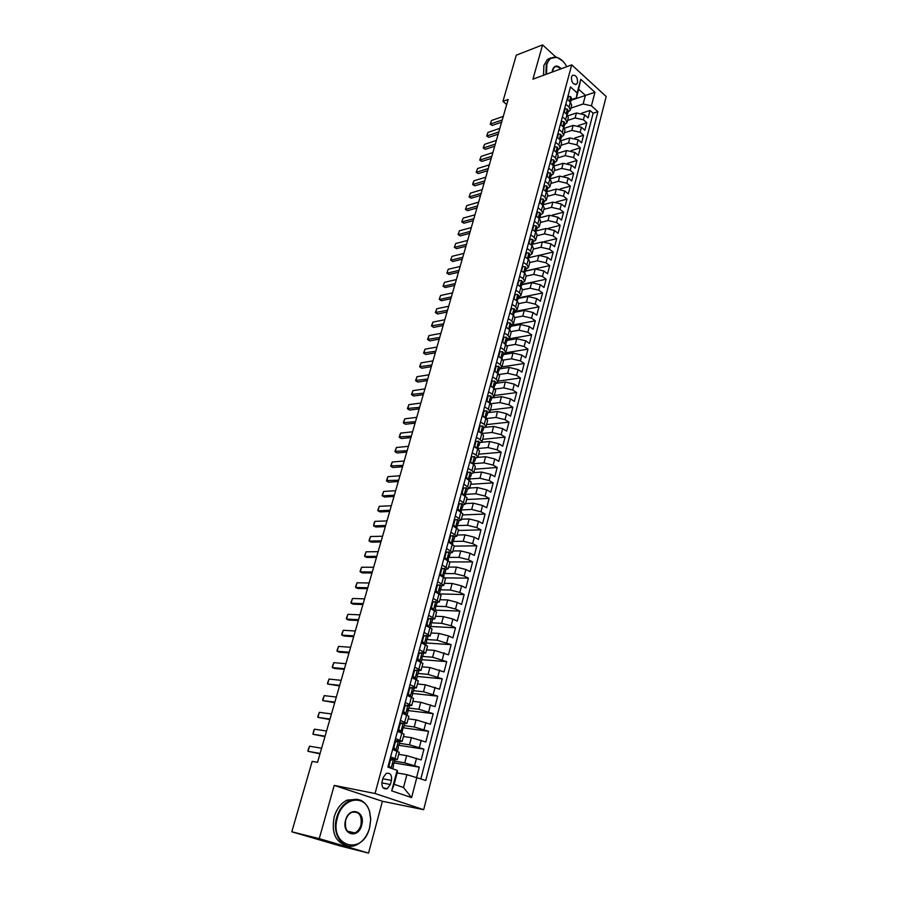 <?xml version="1.0" encoding="UTF-8"?>
<svg xmlns="http://www.w3.org/2000/svg" width="898" height="898" viewBox="0 0 898 898"><rect width="100%" height="100%" fill="white"/><g stroke="black" fill="none" stroke-linecap="round" stroke-linejoin="round"><path stroke-width="1.35" d="M571.454 76.97C571.42 82.347 573.126 84.738 576.583 84.154L577.549 82.526C577.582 77.161 575.865 74.77 572.408 75.353L571.454 76.97M423.665 809.682L606.195 96.524L571.723 64.88L375.05 793.506L423.665 809.682L382.413 801.274L334.224 785.402L319.25 838.642L368.55 853.1L382.413 801.274M368.55 853.1L340.735 846.107L291.805 831.795L319.25 838.642M416.638 777.264L419.265 767.173L394.256 762.93M398.701 754.342L406.637 755.622L421.151 759.944L423.946 749.157L398.959 745.318M403.46 736.506L411.385 737.662L425.809 742.006L428.593 731.32L402.237 727.672L403.752 727.358L403.157 726.897L402.046 733.015M408.163 718.838L416.088 719.87L430.434 724.237L433.184 713.652L406.974 710.419M412.822 701.338L420.735 702.247L435.014 706.636L437.73 696.152L412.025 693.368M417.447 684.007L425.349 684.792L439.537 689.204L442.243 678.821L417.334 676.475M422.015 666.832L429.918 667.506L444.027 671.929L446.71 661.646L421.824 659.66M426.55 649.815L434.441 650.376L448.484 654.822L451.133 644.641L426.281 643.002M431.04 632.967L438.931 633.416L448.517 635.885L452.884 637.872L455.511 627.781L430.681 626.501M435.496 616.264L443.365 616.6L452.918 619.048L457.25 621.09L459.855 611.089L435.047 610.135M439.897 599.718L447.765 599.954L457.273 602.378L461.583 604.455L464.154 594.543L439.683 593.937M444.263 583.318L452.132 583.453L461.594 585.855L465.86 587.966L468.419 578.155L445.049 577.874M448.596 567.076L456.442 567.098L465.871 569.489L470.114 571.633L472.64 561.912L449.876 561.935M452.884 550.979L460.73 550.901L470.103 553.269L474.324 555.447L476.827 545.816L454.175 546.13M457.138 535.028L464.973 534.849L474.312 537.195L478.488 539.417L480.969 529.865L458.35 530.471M461.348 519.224L469.171 518.943L478.477 521.267L482.619 523.523L485.088 514.06L462.492 514.936M465.523 503.554L473.336 503.183L482.596 505.484L486.716 507.774L489.152 498.39L466.59 499.546M469.654 488.029L477.467 487.558L486.682 489.837L490.779 492.16L493.193 482.866L470.653 484.291M473.762 472.64L481.553 472.067L490.735 474.335L494.798 476.692L497.189 467.476L474.683 469.171M477.781 457.385L485.605 456.723L494.753 458.968L498.783 461.37L501.163 452.233L478.679 454.186M481.62 442.287L489.623 441.513L498.738 443.747L502.734 446.171L505.091 437.113L482.63 439.324M485.122 427.358L493.608 426.438L502.678 428.649L506.652 431.107L508.986 422.127L486.559 424.586M487.782 412.665L497.559 411.497L506.595 413.686L510.535 416.178L512.848 407.277L490.454 409.982M491.7 397.96L501.466 396.692L510.468 398.858L514.386 401.372L516.676 392.549L494.304 395.502M495.595 383.379L505.35 381.998L514.307 384.153L518.202 386.701L520.47 377.957L498.132 381.145M499.456 368.921L509.2 367.45L518.124 369.583L521.985 372.154L524.23 363.488L501.926 366.9M503.284 354.598L513.005 353.015L521.895 355.125L525.734 357.73L527.968 349.142L505.574 352.802M507.078 340.387L516.788 338.703L525.644 340.802L529.45 343.44L531.661 334.92L508.582 338.939M510.839 326.3L520.537 324.526L529.349 326.603L533.131 329.263L535.331 320.811L511.108 325.278M514.565 312.336L524.252 310.461L533.03 312.515L536.791 315.209L538.968 306.835L514.779 311.527M518.258 298.484L527.934 296.508L536.678 298.563L540.416 301.268L542.572 292.961L518.415 297.9M521.929 284.745L531.594 282.679L540.304 284.711L544.008 287.45L546.152 279.222L522.03 284.374M525.566 271.129L535.219 268.973L543.885 270.983L547.567 273.744L549.688 265.584L525.611 270.971M529.113 257.636L538.811 255.38L547.443 257.378L551.103 260.162L553.213 252.057L539.541 255.245M532.525 244.278L542.37 241.888L550.979 243.874L554.605 246.681L556.693 238.655L544.143 241.697M535.534 229.226L536.173 229.057L536.488 230.225L535.938 230.988L545.905 228.519L554.47 230.483L558.085 233.323L560.15 225.353L548.341 228.328M539.619 217.821L549.408 215.262L557.95 217.215L561.531 220.066L563.585 212.164L552.371 215.093M543.211 204.722L552.876 202.106L561.385 204.048L564.943 206.922L566.986 199.087L556.277 201.983M546.747 191.745L556.322 189.063L564.797 190.982L568.333 193.889L570.353 186.111L560.094 188.973M550.137 178.04L550.62 177.299L549.868 175.986L550.205 178.87L559.746 176.131L568.187 178.029L571.7 180.958L573.699 173.247L563.843 176.087M553.785 166.074L563.136 163.29L571.543 165.187L575.034 168.128L577.021 160.484L567.536 163.301M557.422 153.345L566.503 150.561L574.877 152.436L578.346 155.41L580.31 147.822L571.162 150.617M561.003 140.717L569.837 137.944L578.177 139.796L581.623 142.782L583.577 135.261L574.731 138.034M564.539 128.201L573.149 125.417L581.455 127.258L584.879 130.266L586.821 122.802L578.256 125.563M565.807 104.202L569.018 107.053L570.342 110.106L568.041 112.026M562.429 116.785L565.661 119.614L567.008 122.633L564.707 124.53M559.027 129.469L562.283 132.275L563.641 135.272L561.34 137.136M555.593 142.254L558.87 145.038L560.251 148.013L557.95 149.831M552.135 155.141L555.435 157.913L556.827 160.854L554.526 162.65M548.644 168.139L551.967 170.889L553.37 173.797L551.08 175.559M545.131 181.25L548.476 183.978L549.902 186.851L547.612 188.58M541.584 194.462L544.951 197.167L546.388 200.018L544.098 201.713M538.003 207.786L541.393 210.48L542.852 213.286L540.562 214.948M534.4 221.234L537.812 223.894L539.283 226.678L537.004 228.294M530.763 234.782L534.198 237.431L535.691 240.17L533.412 241.753M527.092 248.454L530.55 251.07L532.065 253.786L529.786 255.335M523.388 262.238L526.868 264.831L528.406 267.514L526.127 269.018M519.661 276.146L523.164 278.717L524.724 281.355L522.445 282.825M515.89 290.166L519.426 292.714L520.997 295.319L518.73 296.744M512.096 304.31L515.654 306.835L517.248 309.395L514.981 310.787M508.268 318.577L511.849 321.08L513.465 323.606L511.198 324.953M504.407 332.967L508.01 335.448L509.649 337.929L507.381 339.242M500.512 347.481L504.137 349.939L505.799 352.386L503.531 353.644M496.583 362.13L500.242 364.554L501.915 366.956L499.658 368.18M492.609 376.913L496.302 379.304L497.997 381.672L495.741 382.84M488.613 391.809L492.329 394.177L494.046 396.501L491.79 397.634M484.572 406.85L488.31 409.196L490.05 411.475L487.805 412.552M480.509 422.026L484.269 424.339L486.031 426.572L483.786 427.616M476.389 437.337L480.183 439.616L481.968 441.805L479.734 442.804M472.247 452.783L476.063 455.039L477.871 457.183L475.637 458.126M468.06 468.374L471.91 470.597L473.74 472.696L471.506 473.583M463.839 484.112L469.575 488.344L467.342 489.186M459.574 499.984L465.366 504.137L463.144 504.934M455.275 516.002L461.123 520.077L458.9 520.818L457.688 519.583L454.916 519.931L453.625 524.758L455.118 526.98M450.942 532.177L456.835 536.162L454.613 536.847M446.564 548.498L452.502 552.393L450.28 553.033M442.142 564.965L448.147 568.782L445.902 569.366M437.674 581.59L443.735 585.316L441.468 585.844M433.173 598.382L439.29 602.008L436.989 602.468M428.627 615.321L434.8 618.857L432.443 619.261M424.036 632.428L430.265 635.874L427.841 636.199M419.4 649.692L425.697 653.037L423.171 653.295M414.719 667.124L421.072 670.368L418.423 670.559M414.618 670.211L413.911 670.155M409.993 684.725L416.414 687.868L413.574 687.958M410.352 687.632L409.241 687.509M405.223 702.494L411.711 705.536L408.612 705.525M405.986 705.211L404.538 705.042M400.407 720.443L406.951 723.384L403.505 723.238M401.529 722.969L399.79 722.733M395.547 738.56L402.158 741.389L394.997 740.603M291.805 831.795L312.156 761.369L317.544 762.346L508.133 99.51L502.936 101.373L506.674 104.561M390.349 784.493L391.449 780.384C392.011 774.895 390.271 772.572 386.207 773.403L383.188 777.533L382.077 781.664C381.493 787.153 383.233 789.488 387.274 788.68L390.349 784.493L381.841 782.888M576.37 97.916L577.133 92.932L570.455 86.904L387.88 767.105L397.141 770.372L397.545 771.371L394.121 784.291L403.505 787.512L406.884 774.66L425.775 780.474L597.911 111.655L591.434 105.818L583.139 103.988L585.406 95.356L578.66 89.261L576.37 97.916L571.353 99.622M577.133 92.932L580.759 79.305L594.947 92.27L591.434 105.818M416.863 777.331L411.598 797.604L391.696 790.869L397.141 770.372M567.592 120.422L575.113 117.952L583.408 119.782L586.821 122.802M568.03 115.775L576.426 112.991L575.113 117.952M564.292 132.825L571.824 130.412L580.142 132.264L583.577 135.261M560.958 145.33L568.501 142.973L576.864 144.847L580.31 147.822M557.602 157.936L565.156 155.646L573.541 157.52L577.021 160.484M554.212 170.642L561.778 168.42L570.208 170.306L573.699 173.247M550.8 183.45L558.376 181.284L566.829 183.203L570.353 186.111M547.365 196.37L554.953 194.271L563.439 196.191L566.986 199.087M543.896 209.391L551.495 207.359L560.015 209.301L563.585 212.164M540.394 222.513L548.005 220.549L556.558 222.502L560.15 225.353M536.869 235.747L544.491 233.862L553.078 235.826L556.693 238.655M533.311 249.094L540.944 247.276L549.565 249.262L553.213 252.057M529.73 262.553L537.374 260.802L546.029 262.8L549.688 265.584M526.116 276.124L533.771 274.44L542.459 276.461L546.152 279.222M522.468 289.807L530.134 288.202L538.856 290.234L542.572 292.961M518.786 303.614L526.464 302.076L535.23 304.13L538.968 306.835M515.014 317.544L522.771 316.074L531.56 318.139L535.331 320.811M511.175 331.587L519.044 330.183L527.867 332.271L531.661 334.92M507.258 345.775L515.284 344.417L524.151 346.516L527.968 349.142M503.25 360.076L511.49 358.773L520.391 360.895L524.23 363.488M499.165 374.511L507.662 373.254L516.597 375.398L520.47 377.957M494.989 389.059L503.8 387.857L512.78 390.013L516.676 392.549M490.723 403.752L499.905 402.596L508.919 404.774L512.848 407.277M486.346 418.558L495.988 417.458L505.035 419.658L508.986 422.127M482.226 433.465L492.025 432.454L501.106 434.666L505.091 437.113M478.219 448.484L488.018 447.586L497.144 449.819L501.163 452.233M474.166 463.626L483.988 462.852L493.148 465.097L497.189 467.476M470.092 478.915L479.925 478.252L489.118 480.52L493.193 482.866M465.972 494.338L475.817 493.788L485.055 496.078L489.152 498.39M461.819 509.896L471.675 509.469L480.946 511.781L485.088 514.06M457.553 525.588L467.499 525.285L476.816 527.62L480.969 529.865M453.063 541.438L463.278 541.247L472.629 543.604L476.827 545.816M448.371 557.411L459.024 557.366L468.419 559.735L472.64 561.912M443.769 573.53L454.725 573.62L464.165 576.011L468.419 578.155M439.549 589.795L450.392 590.031L459.866 592.444L464.154 594.543M435.631 606.229L446.014 606.588L455.533 609.024L459.855 611.089M431.646 622.819L441.591 623.313L451.155 625.76L455.511 627.781M427.201 639.556L437.135 640.184L451.133 644.641M422.689 656.449L432.634 657.213L446.71 661.646M418.131 673.489L428.099 674.398L442.243 678.821M413.54 690.697L423.508 691.763L437.73 696.152M408.904 708.073L418.883 709.274L433.184 713.652M404.223 725.606L414.214 726.965L428.593 731.32M399.498 743.308L409.488 744.824L423.946 749.157M390.63 756.868L397.309 759.585L390.159 758.642M394.727 761.178L404.729 762.862L419.265 767.173M420.893 778.746L593.129 113.215L590.031 110.443L581.736 113.182M576.426 112.991L584.71 114.821L588.111 117.851L590.031 110.443M392.606 749.527L399.251 752.288L397.309 759.585M402.158 741.389L404.078 734.171L397.5 731.298M406.951 723.384L408.859 716.222L402.338 713.248M411.711 705.536L413.596 698.453L407.142 695.366M416.414 687.868L418.288 680.852L411.89 677.664M421.072 670.368L422.924 663.42L416.593 660.131M425.697 653.037L427.527 646.156L421.252 642.766M430.265 635.874L432.084 629.049L425.877 625.569M434.8 618.857L436.596 612.099L430.445 608.53M439.29 602.008L441.075 595.318L434.98 591.647M443.735 585.316L445.509 578.682L439.47 574.922M448.147 568.782L449.898 562.215L443.915 558.365M452.502 552.393L454.242 545.883L448.315 541.954M456.835 536.162L458.552 529.708L452.682 525.689M461.123 520.077L462.818 513.69L457.003 509.581M465.366 504.137L467.05 497.806L461.291 493.619M469.575 488.344L471.248 482.069L465.534 477.803M473.74 472.696L475.401 466.466L473.583 464.356L469.744 462.122M477.871 457.183L479.521 451.009L477.725 448.854L473.908 446.587M481.968 441.805L483.595 435.698L481.822 433.487L478.039 431.197M486.031 426.572L487.648 420.511L485.885 418.266L482.136 415.942M490.05 411.475L491.655 405.469L489.926 403.168L486.2 400.822M494.046 396.501L495.629 390.551L493.922 388.217L490.218 385.837M497.997 381.672L499.569 375.768L497.874 373.388L494.203 370.986M501.915 366.956L503.475 361.119L501.802 358.695L498.154 356.259M505.799 352.386L507.336 346.583L503.363 342.542M509.649 337.929L511.175 332.181L509.548 329.678L505.956 327.198M513.465 323.606L514.981 317.903L513.375 315.366L509.806 312.852M517.248 309.395L518.752 303.749L517.169 301.178L513.622 298.641M520.997 295.319L522.49 289.717L520.93 287.102L517.405 284.543M524.724 281.355L526.194 275.798L524.657 273.149L521.154 270.567M528.406 267.514L529.876 262.003L528.35 259.32L524.87 256.705M532.065 253.786L533.524 248.331L532.009 245.603L528.563 242.976M535.691 240.17L537.139 234.76L535.646 231.998L532.222 229.349M539.283 226.678L540.719 221.312L539.249 218.517L535.848 215.846M542.852 213.286L544.267 207.966L542.819 205.148L539.44 202.443M546.388 200.018L547.791 194.743L546.366 191.88L543.009 189.164M549.902 186.851L551.293 181.621L549.879 178.724L546.545 175.997M553.37 173.797L554.762 168.611L553.359 165.681L550.047 162.931M556.827 160.854L558.197 155.702L556.816 152.75L553.527 149.977M560.251 148.013L561.609 142.905L560.24 139.92L556.973 137.125M563.641 135.272L564.988 130.21L563.641 127.19L560.397 124.384M567.008 122.633L568.344 117.616L567.008 114.574L563.787 111.734M570.342 110.106L571.667 105.122L570.353 102.046L567.154 99.195M397.141 772.931L406.884 774.66M555.806 56.989L542.572 44.9L516.283 55.182L502.936 101.373M542.572 44.9L532.929 79.17L571.723 64.88M334.224 785.402L375.05 793.506M571.195 100.228L594.947 92.27M570.87 108.108L583.139 103.988M593.129 113.215L597.911 111.655M394.121 784.291L391.696 790.869M403.505 787.512L411.598 797.604M580.759 79.305L578.66 89.261M389.855 759.742L391.999 759.124L395.008 760.112L394.076 763.581L393.055 763.244L393.492 765.781L392.684 768.8M393.56 759.382L390.45 760.28L388.969 765.792L390.765 768.127M388.924 767.476L388.082 766.376M392.639 763.715L394.076 763.581M320.103 753.411L308.014 751.334L308.003 750.156L309.507 746.193L321.596 748.225M309.507 746.193L308.014 751.334L320.002 753.804M390.45 760.28L389.743 760.157M388.273 765.668L388.969 765.792M337.424 817.663C328.668 846.702 362.938 856.49 369.617 827.642L370.706 819.335L369.46 811.231C364.622 793.731 342.351 797.738 337.424 817.663M369.662 827.675C367.203 836.072 362.781 841.819 356.383 844.928C343.564 851.338 331.362 834.624 336.683 817.461C339.152 809.345 343.429 803.732 349.524 800.657C358.773 797.289 365.441 800.702 369.493 810.872L370.784 819.178L369.662 827.675M345.595 820.2C349.243 805.674 365.98 811.062 361.692 825.183C358.257 839.641 341.251 834.579 345.595 820.2M360.962 824.981C362.085 815.261 358.987 811.062 351.668 812.387C348.806 813.824 346.808 816.439 345.663 820.244C344.506 829.954 347.571 834.186 354.856 832.929C357.786 831.492 359.817 828.843 360.962 824.981M346.302 845.445C335.336 841.998 331.295 832.48 334.191 816.899C336.66 808.795 340.937 803.205 347.032 800.129L356.977 799.287M566.784 66.699C564.18 61.872 561.014 58.819 557.276 57.562C552.259 56.35 548.79 58.707 546.86 64.622L546.5 74.175M545.905 74.388L546.253 64.488L549.812 58.55L556.928 57.259L562.743 61.064M552.214 72.065L552.551 69.763C554.47 65.206 557.355 64.869 561.205 68.753M560.577 68.989C558.32 66.508 556.188 65.958 554.178 67.35L552.259 71.436M543.537 75.264L543.885 65.386L547.443 59.448L550.743 57.899M394.75 741.524L398.431 741.176L395.344 742.029L393.885 747.484L396.938 751.11M395.996 750.257L395.086 750.301M398.431 741.176L399.857 741.939L398.936 745.385L397.915 745.014L398.364 747.563L397.444 751.009M394.447 750.01L392.987 748.09M397.466 745.598L398.936 745.385M325.065 736.158L312.975 734.272L313.694 730.59L314.457 729.187L326.546 731.006M314.457 729.187L312.975 734.272L324.941 736.607M395.344 742.029L394.649 741.916M393.178 747.372L393.885 747.484M399.588 723.485L403.247 723.137L400.194 723.945L398.746 729.344L402.27 732.925M400.845 732.128L399.924 732.218M403.247 723.137L404.661 723.945L403.752 727.358M399.296 731.915L397.848 729.995M329.981 719.062L317.903 717.367L317.87 716.267L319.362 712.327L331.452 713.955M319.362 712.327L317.903 717.367L329.835 719.567M400.194 723.945L399.498 723.844M398.039 729.255L398.746 729.344M404.392 705.615L408.029 705.278L404.998 706.041L403.561 711.396L407.007 715.077M405.649 714.179L404.302 714.011M408.029 705.278L409.421 706.131L408.523 709.499L407.512 709.061L407.95 711.631L407.052 715.021M404.044 713.91L402.663 712.058M407.007 709.869L408.523 709.499M334.853 702.113L322.775 700.62L322.73 699.564L324.223 695.624L336.312 697.061M324.223 695.624L322.775 700.62L334.696 702.685M404.998 706.041L404.302 705.951M402.865 711.306L403.561 711.396M410.397 696.41L411.789 697.252L412.676 693.93L412.238 691.348L413.248 691.819L414.135 688.474L412.754 687.587L409.757 688.306L408.332 693.604L410.397 696.41L409.443 696.298M409.14 687.924L412.754 687.587M408.669 695.984L407.423 694.3M411.722 692.257L413.248 691.819M339.68 685.331L327.602 684.018L327.546 682.996L329.038 679.068L341.128 680.325M329.038 679.068L327.602 684.018L339.5 685.949M409.757 688.306L409.05 688.227M407.636 693.525L408.332 693.604M413.843 670.391L417.447 670.065L414.461 670.739L413.058 675.992L416.425 679.562M415.112 678.798L414.461 678.742M417.447 670.065L418.805 670.997L417.918 674.308L416.919 673.803L417.357 676.396L416.504 679.595M413.26 678.237L412.148 676.71M416.403 674.802L417.918 674.308M344.473 668.696L332.383 667.562L332.327 666.585L333.82 662.657L345.898 663.734M333.82 662.657L332.383 667.562L334.628 668.471L344.271 669.369M414.461 670.739L413.765 670.683M412.35 675.925L413.058 675.992M418.502 653.037L422.082 652.7L419.13 653.351L417.738 658.548L420.915 661.994M422.082 652.7L423.429 653.677L422.554 656.954L421.555 656.427L421.993 659.031L421.173 662.107M417.806 660.647L416.818 659.289M421.061 657.516L422.554 656.954M349.21 652.206L337.132 651.263L337.064 650.32L338.546 646.403L350.624 647.29M338.546 646.403L337.132 651.263L339.354 652.184L348.996 652.947M419.13 653.351L418.434 653.295M417.031 658.492L417.738 658.548M423.115 635.84L426.685 635.515L423.755 636.121L422.374 641.273L425.237 644.528M426.685 635.515L428.009 636.525L427.134 639.769L426.157 639.208L426.595 641.823L425.798 644.786M422.307 643.226L421.454 642.036M425.663 640.386L427.134 639.769M353.902 635.874L341.835 635.099L341.756 634.201L343.238 630.284L355.305 631.002M343.238 630.284L341.835 635.099L344.035 636.042L353.677 636.66M423.755 636.121L423.048 636.076M421.667 641.228L422.374 641.273M427.684 618.801L431.242 618.486L432.544 619.53L431.68 622.752L430.703 622.157L431.141 624.784L430.378 627.623M431.242 618.486L428.335 619.048L426.965 624.155L428.963 626.972M426.763 625.973L426.034 624.941M430.243 623.414L431.68 622.752M358.56 619.676L346.493 619.092L346.404 618.228L347.885 614.311L359.952 614.849M347.885 614.311L346.493 619.092L348.682 620.047L358.313 620.529M428.335 619.048L427.628 619.014M426.258 624.121L426.965 624.155M432.219 601.929L435.755 601.615L437.034 602.704L436.192 605.881L435.216 605.263L435.653 607.901L434.924 610.629M435.755 601.615L432.87 602.143L431.511 607.194L433.42 609.922M431.186 608.866L430.58 608.013M434.778 606.599L436.192 605.881M363.174 603.636L351.107 603.209L351.006 602.39L352.487 598.483L364.554 598.854M352.487 598.483L351.107 603.209L353.284 604.186L362.915 604.534M432.87 602.143L432.163 602.12M430.816 607.171L431.511 607.194M436.709 585.215L440.222 584.901L441.49 586.024L440.649 589.178L439.683 588.527L440.11 591.176L439.414 593.791M440.222 584.901L437.36 585.395L436.013 590.401L437.842 593.028M435.564 591.928L435.081 591.243M439.268 589.93L440.649 589.178M367.742 587.73L355.687 587.483L355.574 586.686L357.056 582.78L369.112 582.993M357.056 582.78L355.687 587.483L357.842 588.471L367.473 588.684M437.36 585.395L436.664 585.373M435.317 590.379L436.013 590.401M441.154 568.647L444.645 568.344L445.902 569.5L445.071 572.632L444.106 571.947L443.87 577.111M444.645 568.344L441.805 568.793L440.48 573.755L442.22 576.292M443.724 573.407L445.071 572.632M372.277 571.97L360.221 571.88L360.109 571.128L361.58 567.233L373.635 567.267M361.58 567.233L360.221 571.88L362.365 572.89L371.996 572.969M441.805 568.793L441.109 568.793M439.784 573.755L440.48 573.755M445.554 552.236L449.034 551.944L450.268 553.134L449.449 556.232L448.495 555.525L448.282 560.588M449.034 551.944L446.216 552.36L444.903 557.276L446.564 559.701M448.147 557.029L449.449 556.232M376.767 556.345L364.723 556.423L364.599 555.705L366.07 551.81L378.114 551.686M366.07 551.81L364.723 556.423L366.844 557.445L376.475 557.389M446.216 552.36L445.52 552.36M444.207 557.276L444.903 557.276M449.92 535.983L453.378 535.691L454.601 536.914L453.782 539.979L452.839 539.249L452.659 544.21M453.378 535.691L450.583 536.072L449.281 540.933L450.863 543.268M452.525 540.809L453.782 539.979M381.223 540.854L369.179 541.09L369.044 540.405L370.515 536.521L382.559 536.241M370.515 536.521L369.179 541.09L371.289 542.134L380.909 541.954M450.583 536.072L449.887 536.084M448.585 540.955L449.281 540.933M454.242 519.875L457.688 519.583M456.869 524.724L458.081 523.882L457.149 523.119L456.981 527.99M385.635 525.498L373.602 525.891L374.118 522.984L374.926 521.368L386.959 520.919M374.926 521.368L373.602 525.891L375.701 526.958L385.309 526.655M454.916 519.931L454.22 519.953M452.929 524.78L453.625 524.758M458.53 503.913L461.954 503.621L463.144 504.912L462.335 507.931L461.415 507.146L461.28 511.916M461.954 503.621L459.204 503.935L457.924 508.717L459.338 510.85M461.179 508.784L462.335 507.931M390.013 510.289L377.991 510.827L377.834 510.221L379.293 506.337L391.326 505.742M379.293 506.337L377.991 510.827L380.067 511.905L389.676 511.478M459.204 503.935L458.508 503.969M457.228 508.751L457.924 508.717M466.185 487.816L462.762 488.13L466.185 487.816L467.364 489.129L466.567 492.126L465.635 491.307L465.534 495.988M463.458 488.085L462.178 492.834L463.525 494.854M465.433 492.991L466.567 492.126M394.357 495.202L382.335 495.898L382.178 495.314L383.626 491.442L395.648 490.701M383.626 491.442L382.335 495.898L384.4 496.987L393.998 496.437M461.493 492.867L462.178 492.834M466.971 472.427L470.372 472.146L471.54 473.493L470.743 476.456L469.834 475.614L469.744 480.206M470.372 472.146L467.667 472.393L466.41 477.085L467.667 479.016M469.665 477.332L470.743 476.456M398.656 480.239L386.477 480.542L387.925 476.67L399.936 475.772M387.925 476.67L386.645 481.081L388.688 482.192L398.285 481.519M467.667 472.393L466.971 472.438M465.714 477.13L466.41 477.085M469.901 461.538L470.586 461.482L471.843 456.824L474.526 456.611L475.671 458.002L474.885 460.932L473.987 460.068L473.92 464.558M470.586 461.482L471.776 463.301M473.852 461.808L474.885 460.932M402.921 465.411L390.742 465.882L392.19 462.021L404.19 460.988M392.19 462.021L390.911 466.399L392.954 467.521L402.54 466.736M471.843 456.824L471.147 456.88M474.043 446.082L474.739 446.014L475.974 441.401L478.645 441.221L479.779 442.635L478.993 445.543L478.095 444.656L478.062 449.067M474.739 446.014L475.85 447.743M478.005 446.418L478.993 445.543M407.142 450.706L394.963 451.357L396.411 447.496L408.41 446.317M396.411 447.496L395.154 451.84L397.174 452.974L406.749 452.076M475.974 441.401L475.289 441.468M478.163 430.759L478.847 430.692L480.071 426.123L482.72 425.966L483.842 427.414L483.068 430.299L482.181 429.379L482.159 433.7M478.847 430.692L479.88 432.308M482.114 431.163L483.068 430.299M411.34 436.125L399.161 436.956L400.598 433.105L412.586 431.781M400.598 433.105L399.352 437.405L401.361 438.55L410.936 437.539M480.071 426.123L479.386 426.191M482.237 415.583L482.922 415.505L484.134 410.97L486.772 410.857L487.872 412.328L487.109 415.179L486.222 414.236L486.211 416.066L487.109 415.179M482.922 415.505L483.876 417.02M486.211 416.066L486.222 418.479M415.493 421.667L403.314 422.666L404.762 418.816L416.739 417.357M404.762 418.816L403.516 423.093L405.503 424.249L415.078 423.126M484.134 410.97L483.45 411.06M486.267 400.542L486.963 400.452L488.164 395.962L490.779 395.872L491.857 397.376L491.105 400.205L490.229 399.228L490.252 403.393M486.963 400.452L487.85 401.866M490.241 401.058L491.105 400.205M419.613 407.344L407.434 408.5L408.882 404.661L420.848 403.067M408.882 404.661L407.647 408.893L409.623 410.072L419.186 408.837M488.164 395.962L487.479 396.052M490.274 385.624L490.959 385.523L492.16 381.078L494.742 381.021L495.819 382.548L495.067 385.354L494.203 384.355L494.248 388.441M490.959 385.523L491.778 386.836M494.237 386.207L495.067 385.354M423.699 393.122L411.531 394.447L412.968 390.619L424.922 388.89M412.968 390.619L411.744 394.817L413.709 396.007L423.261 394.671M492.16 381.078L491.464 381.179M494.237 370.84L494.933 370.739L496.111 366.328L498.682 366.294L499.737 367.854L498.996 370.638L498.143 369.617L498.199 373.613M494.933 370.739L495.674 371.94M498.199 371.48L498.996 370.638M427.751 379.035L415.583 380.516L417.02 376.689L428.963 374.825M417.02 376.689L415.808 380.853L417.761 382.054L427.302 380.617M496.111 366.328L495.427 366.429M498.177 356.192L498.861 356.079L500.029 351.702L502.588 351.702L503.632 353.284L502.891 356.046L502.038 355.002L502.128 358.919M498.861 356.079L499.535 357.18M502.128 356.876L502.891 356.046M431.77 365.059L419.602 366.698L421.039 362.871L432.971 360.884M421.039 362.871L419.826 367.013L421.768 368.225L431.309 366.676M500.029 351.702L499.344 351.814M502.757 341.543L503.924 337.21L506.461 337.233L507.482 338.849L506.753 341.577L505.911 340.51L506.012 344.349M506.023 342.407L506.753 341.577M435.766 351.197L423.598 352.993L425.023 349.176L436.944 347.055M425.023 349.176L423.822 353.273L425.753 354.497L435.283 352.847M503.924 337.21L503.239 337.334M506.023 327.242L507.774 322.842L510.289 322.898L511.31 324.526L510.58 327.242L509.75 326.154L509.873 329.914M506.618 327.141L507.157 328.028M509.884 328.062L510.58 327.242M439.717 337.446L427.549 339.399L428.975 335.594L440.896 333.349M428.975 335.594L427.785 339.657L429.704 340.892L439.223 339.141M507.774 322.842L507.089 322.966M509.941 312.953L511.591 308.598L514.094 308.676L515.104 310.338L514.386 313.02L513.555 311.909L513.69 315.602M510.457 312.852L510.928 313.638M513.701 313.829L514.386 313.02M443.634 323.819L431.478 325.918L432.892 322.113L444.802 319.744M432.892 322.113L431.725 326.142L433.622 327.388L443.141 325.547M511.591 308.598L510.917 308.732M513.824 298.787L515.385 294.477L517.865 294.578L518.853 296.261L518.146 298.933L517.327 297.799L517.484 301.414M514.251 298.697L514.655 299.371M517.495 299.73L518.146 298.933M447.518 310.293L435.362 312.538L436.787 308.744L448.686 306.252M436.787 308.744L435.62 312.74L437.506 314.008L447.013 312.066M515.385 294.477L514.7 294.611M517.663 284.733L519.134 280.468L521.603 280.603L522.58 282.309L521.873 284.958L521.065 283.802L521.233 287.338M518.011 284.655L518.359 285.227M521.244 285.755L521.873 284.958M451.38 296.879L439.481 299.449L441.367 300.729L439.223 299.281L440.637 295.487L452.525 292.883M450.863 298.686L441.367 300.729M440.637 295.487L439.223 299.281M519.134 280.468L518.46 280.614M521.469 270.803L522.861 266.583L525.308 266.751L526.273 268.48L525.577 271.095L524.769 269.928L524.96 273.396M524.971 271.881L525.577 271.095M455.207 283.577L443.32 286.26L445.184 287.551L443.051 286.114L444.465 282.331L456.341 279.604M454.669 285.418L445.184 287.551M444.465 282.331L443.051 286.114M522.861 266.583L522.187 266.74M525.24 256.985L526.554 252.821L528.978 253.012L529.932 254.763L529.248 257.356L528.439 256.166L528.653 259.567M528.653 258.141L529.248 257.356M459.001 270.377L447.125 273.183L448.978 274.485L446.856 273.059L448.259 269.277L460.124 266.448M458.463 272.251L448.978 274.485M448.259 269.277L446.856 273.059M526.554 252.821L525.88 252.978M528.978 243.291L530.213 239.171L532.626 239.384L533.569 241.158L532.884 243.74L532.087 242.516L532.312 245.85M532.312 244.514L532.884 243.74M462.762 257.288L450.908 260.207L452.738 261.52L450.628 260.106L452.031 256.334L463.884 253.382M462.212 259.196L452.738 261.52M452.031 256.334L450.628 260.106M530.213 239.171L529.539 239.339M532.682 229.708L533.85 225.634L536.241 225.869L537.172 227.677L536.488 230.225M536.173 229.057L535.949 232.245M466.5 244.312L454.646 247.332L456.476 248.656L454.366 247.264L455.769 243.493L467.611 240.428M465.939 246.254L456.476 248.656M455.769 243.493L454.366 247.264M533.85 225.634L533.165 225.813M536.342 216.238L537.442 212.22L539.821 212.478L540.742 214.296L540.068 216.833L539.283 215.576L539.552 218.764M539.53 217.585L540.068 216.833M470.193 231.426L458.362 234.569L460.18 235.893L458.07 234.513L459.473 230.752L471.304 227.587M469.632 233.401L460.18 235.893M459.473 230.752L458.07 234.513M537.442 212.22L536.768 212.399M539.956 202.858L541.011 198.907L543.38 199.188L544.278 201.029L543.616 203.543L542.841 202.263L543.122 205.395M543.099 204.295L543.616 203.543M473.875 218.652L462.055 221.896L463.851 223.232L461.752 221.873L463.155 218.113L474.963 214.835M473.291 220.661L463.851 223.232M463.155 218.113L461.752 221.873M541.011 198.907L540.338 199.098M543.514 189.579L544.558 185.706L546.893 186.021L547.791 187.873L547.129 190.365L546.366 189.074L546.658 192.138M546.624 191.117L547.129 190.365M477.523 205.968L465.703 209.324L467.499 210.671L465.411 209.324L466.803 205.575L478.6 202.185M476.928 208.01L467.499 210.671M466.803 205.575L465.411 209.324M544.558 185.706L543.885 185.897M547.05 176.412L548.061 172.618L550.395 172.944L551.282 174.829L550.62 177.299M481.137 193.396L469.34 196.853L471.113 198.211L469.025 196.875L470.417 193.126L482.215 189.646M480.542 195.461L471.113 198.211M470.417 193.126L469.025 196.875M548.061 172.618L547.387 172.82M550.553 163.346L551.552 159.642L553.864 159.99L554.728 161.898L554.077 164.345L553.325 163.009L553.651 165.95M553.606 165.075L554.077 164.345M484.718 180.913L472.932 184.472L474.705 185.841L472.629 184.517L473.156 182.676L474.009 180.779L485.796 177.198M484.112 183.012L474.705 185.841M474.009 180.779L472.629 184.517M551.552 159.642L550.878 159.844M554.021 150.393L554.998 146.767L557.299 147.137L558.163 149.057L557.512 151.493L556.771 150.134L557.108 153.008M557.052 152.222L557.512 151.493M488.276 168.532L476.512 172.192L478.264 173.572L476.187 172.259L477.579 168.532L489.343 164.839M487.67 170.665L478.264 173.572M477.579 168.532L476.187 172.259M554.998 146.767L554.324 146.969M557.467 137.551L558.421 133.993L560.7 134.386L561.553 136.328L560.913 138.741L560.184 137.372L560.532 140.178M560.464 139.459L560.913 138.741M491.812 156.252L480.048 160.012L481.799 161.404L479.734 160.102L481.115 156.375L492.867 152.581M491.195 158.418L481.799 161.404M481.115 156.375L479.734 160.102M558.421 133.993L557.759 134.206M560.891 124.811L561.822 121.32L564.09 121.746L564.932 123.7L564.292 126.09L563.562 124.699L563.922 127.449M563.854 126.809L564.292 126.09M495.314 144.062L483.573 147.923L485.313 149.315L483.247 148.035L483.764 146.228L484.617 144.309L496.358 140.425M494.686 146.251L485.313 149.315M484.617 144.309L483.247 148.035M561.822 121.32L561.149 121.544M564.281 112.171L565.19 108.759L567.446 109.197L568.277 111.184L567.637 113.552L566.919 112.138L567.278 114.821M567.21 114.259L567.637 113.552M498.794 131.972L487.064 135.924L488.793 137.327L486.727 136.058L487.244 134.262L488.108 132.343L499.838 128.358M498.154 134.184L488.793 137.327M488.108 132.343L486.727 136.058M565.19 108.759L564.528 108.984M567.637 99.633L568.535 96.299L570.769 96.76L571.588 98.758L570.96 101.115L570.252 99.678L570.612 102.293M570.544 101.811L570.96 101.115M502.251 119.973L490.521 124.014L492.239 125.428L490.185 124.171L491.565 120.467L503.273 116.392M501.6 122.218L492.239 125.428M491.565 120.467L490.185 124.171M568.535 96.299L567.873 96.524M573.149 125.417L571.824 130.412M569.837 137.944L568.501 142.973M566.503 150.561L565.156 155.646M563.136 163.29L561.778 168.42M559.746 176.131L558.376 181.284M556.322 189.063L554.953 194.271M552.876 202.106L551.495 207.359M549.408 215.262L548.005 220.549M545.905 228.519L544.491 233.862M542.37 241.888L540.944 247.276M538.811 255.38L537.374 260.802M535.219 268.973L533.771 274.44M531.594 282.679L530.134 288.202M527.934 296.508L526.464 302.076M524.252 310.461L522.771 316.074M520.537 324.526L519.044 330.183M516.788 338.703L515.284 344.417M513.005 353.015L511.49 358.773M509.2 367.45L507.662 373.254M505.35 381.998L503.8 387.857M501.466 396.692L499.905 402.596M497.559 411.497L495.988 417.458M493.608 426.438L492.025 432.454M489.623 441.513L488.018 447.586M485.605 456.723L483.988 462.852M481.553 472.067L479.925 478.252M477.467 487.558L475.817 493.788M473.336 503.183L471.675 509.469M469.171 518.943L467.499 525.285M464.973 534.849L463.278 541.247M460.73 550.901L459.024 557.366M456.442 567.098L454.725 573.62M452.132 583.453L450.392 590.031M447.765 599.954L446.014 606.588M443.365 616.6L441.591 623.313M438.931 633.416L437.135 640.184M434.441 650.376L432.634 657.213M429.918 667.506L428.099 674.398M425.349 684.792L423.508 691.763M420.735 702.247L418.883 709.274M416.088 719.87L414.214 726.965M411.385 737.662L409.488 744.824M406.637 755.622L404.729 762.862M416.526 758.26L414.629 765.5M584.71 114.821L583.408 119.782M581.455 127.258L580.142 132.264M578.177 139.796L576.864 144.847M574.877 152.436L573.541 157.52M571.543 165.187L570.208 170.306M568.187 178.029L566.829 183.203M564.797 190.982L563.439 196.191M561.385 204.048L560.015 209.301M557.95 217.215L556.558 222.502M554.47 230.483L553.078 235.826M550.979 243.874L549.565 249.262M547.443 257.378L546.029 262.8M543.885 270.983L542.459 276.461M540.304 284.711L538.856 290.234M536.678 298.563L535.23 304.13M533.03 312.515L531.56 318.139M529.349 326.603L527.867 332.271M525.644 340.802L524.151 346.516M521.895 355.125L520.391 360.895M518.124 369.583L516.597 375.398M514.307 384.153L512.78 390.013M510.468 398.858L508.919 404.774M506.595 413.686L505.035 419.658M502.678 428.649L501.106 434.666M498.738 443.747L497.144 449.819M494.753 458.968L493.148 465.097M490.735 474.335L489.118 480.52M486.682 489.837L485.055 496.078M482.596 505.484L480.946 511.781M478.477 521.267L476.816 527.62M474.312 537.195L472.629 543.604M470.103 553.269L468.419 559.735M465.871 569.489L464.165 576.011M461.594 585.855L459.866 592.444M457.273 602.378L455.533 609.024M452.918 619.048L451.155 625.76M448.517 635.885L446.744 642.665M444.072 652.868L442.287 659.716M439.593 670.02L437.786 676.924M435.07 687.34L433.24 694.311M430.501 704.818L428.66 711.856M425.888 722.452L424.024 729.558M421.229 740.278L419.355 747.45M396.983 751.121L395.019 758.44M401.833 732.936L399.902 740.188M406.648 714.931L404.729 722.115M411.407 697.095L409.51 704.212M416.133 679.438L414.247 686.476M420.803 661.938L418.939 668.92M425.428 644.618L423.587 651.521M430.019 627.455L428.189 634.291M434.553 610.449L432.746 617.229M439.055 593.612L437.259 600.324M443.511 576.92L441.737 583.577M447.922 560.397L446.16 566.986M452.3 544.02L450.56 550.553M456.633 527.788L454.904 534.265M460.932 511.714L459.215 518.124M465.186 495.786L463.491 502.139M469.396 480.003L467.723 486.301M473.583 464.356L471.91 470.597M477.725 448.854L476.063 455.039M481.822 433.487L480.183 439.616M485.885 418.266L484.269 424.339M489.926 403.168L488.31 409.196M493.922 388.217L492.329 394.177M497.874 373.388L496.302 379.304M501.802 358.695L500.242 364.554M505.697 344.125L504.137 349.939M509.548 329.678L508.01 335.448M513.375 315.366L511.849 321.08M517.169 301.178L515.654 306.835M520.93 287.102L519.426 292.714M524.657 273.149L523.164 278.717M528.35 259.32L526.868 264.831M532.009 245.603L530.55 251.07M535.646 231.998L534.198 237.431M539.249 218.517L537.812 223.894M542.819 205.148L541.393 210.48M546.366 191.88L544.951 197.167M549.879 178.724L548.476 183.978M553.359 165.681L551.967 170.889M556.816 152.75L555.435 157.913M560.24 139.92L558.87 145.038M563.641 127.19L562.283 132.275M567.008 114.574L565.661 119.614M570.353 102.046L569.018 107.053M382.84 778.79L391.449 780.384M393.481 759.405L391.113 768.25M398.353 741.198L395.951 750.189M403.18 723.159L400.789 732.061M407.95 705.289L405.593 714.112M412.687 687.599L410.352 696.332M417.368 670.076L415.056 678.731M422.015 652.723L419.725 661.287M426.617 635.526L424.339 644.023M431.163 618.498L428.918 626.905M435.676 601.626L433.453 609.933M440.155 584.912L437.966 593.084M444.577 568.355L442.433 576.393M448.966 551.956L446.856 559.847M453.31 535.702L451.234 543.47M457.621 519.594L455.578 527.227M461.886 503.632L459.877 511.142M466.118 487.816L464.143 495.202M470.305 472.146L468.363 479.409M474.458 456.622L472.55 463.761M478.578 441.232L476.703 448.248M482.664 425.978L480.812 432.881M486.705 410.857L484.886 417.637M486.132 414.315L486.694 414.247M490.712 395.872L488.927 402.54M490.128 399.329L490.701 399.251M494.686 381.021L492.923 387.577M494.091 384.467L494.675 384.378M498.615 366.294L496.897 372.749M498.02 369.729L498.615 369.639M502.521 351.702L500.826 358.044M501.915 355.125L502.51 355.036M506.393 337.233L504.721 343.463M505.776 340.656L506.382 340.555M510.232 322.898L508.594 329.016M509.604 326.3L510.221 326.187M514.026 308.676L512.421 314.693M513.409 312.077L514.026 311.954M517.798 294.578L516.215 300.493M517.169 297.968L517.798 297.844M521.536 280.603L519.987 286.417M520.907 283.993L521.536 283.858M525.251 266.74L523.714 272.464M524.612 270.118L525.24 269.984M528.922 253L527.418 258.624M528.282 256.379L528.911 256.222M532.57 239.373L531.088 244.896M531.919 242.741L532.559 242.583M536.185 225.869L534.725 231.291M539.765 212.467L538.34 217.799M539.114 215.812L539.754 215.643M543.312 199.188L541.921 204.418M542.661 202.521L543.312 202.342M546.837 186.009L545.468 191.151M546.186 189.343L546.837 189.152M550.339 172.944L548.981 177.995M549.677 176.266L550.328 176.075M553.797 159.979L552.472 164.951M553.146 163.29L553.797 163.099M557.243 147.126L555.929 152.009M556.592 150.437L557.231 150.235M560.644 134.374L559.364 139.168M559.993 137.675L560.644 137.473M564.034 121.735L562.777 126.438M563.383 125.024L564.034 124.811M567.39 109.186L566.144 113.81M566.739 112.475L567.379 112.25M570.713 96.748L569.5 101.294M570.062 100.015L570.713 99.801M575.349 84.592L576.583 84.154M383.154 787.883L387.274 788.68M347.032 800.129L349.524 800.657M354.856 832.929L347.324 831.144M547.443 59.448L549.812 58.55M458.081 523.882L458.889 520.84"/></g></svg>
